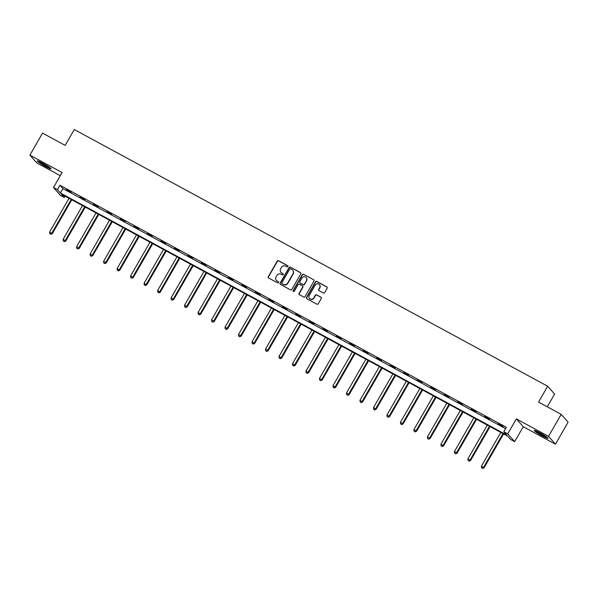 <?xml version="1.0" encoding="UTF-8"?>
<svg xmlns="http://www.w3.org/2000/svg" width="598" height="598" viewBox="0 0 598 598"><rect width="100%" height="100%" fill="white"/><g stroke="black" fill="none" stroke-linecap="round" stroke-linejoin="round"><path stroke-width="0.9" d="M287.832 266.544A0.703 0.673 -41.5 0 0 287.586 265.617L278.563 260.728A1.002 0.964 -41.5 0 0 277.218 261.132L268.278 276.68A1.002 0.964 -41.5 0 0 268.629 278.003L277.651 282.891A0.703 0.673 -41.5 0 0 278.526 281.822A0.703 0.673 -41.5 0 0 278.347 281.688L277.18 281.053A3.199 3.08 -41.5 0 1 276.052 276.814L276.799 275.521A3.199 3.08 -41.5 0 1 281.105 274.228L282.271 274.863A0.703 0.673 -41.5 0 0 283.146 273.794A0.703 0.673 -41.5 0 0 282.966 273.652L281.8 273.017A3.199 3.08 -41.5 0 1 280.671 268.779L281.419 267.485A3.199 3.08 -41.5 0 1 285.724 266.192L286.891 266.828A0.703 0.673 -41.5 0 0 287.832 266.544M287.847 265.878A0.703 0.673 -41.5 0 0 287.773 265.833L278.75 260.937A1.002 0.964 -41.5 0 0 277.405 261.341L268.465 276.889A1.002 0.964 -41.5 0 0 268.48 277.898M278.608 281.942A0.703 0.673 -41.5 0 0 278.533 281.897L277.18 281.053M283.228 273.906A0.703 0.673 -41.5 0 0 283.153 273.862L281.8 273.017M542.633 436.047A7.953 0.733 29.9 0 1 534.276 430.433A7.953 0.733 29.9 0 1 539.71 432.743A7.953 0.733 29.9 0 1 548.067 438.356A7.953 0.733 29.9 0 1 542.633 436.047M45.642 166.543A7.953 0.733 29.9 0 1 37.285 160.922A7.953 0.733 29.9 0 1 42.72 163.239A7.953 0.733 29.9 0 1 51.069 168.853A7.953 0.733 29.9 0 1 45.642 166.543M555.452 444.172L548.515 436.338L516.343 418.892L523.272 426.725L555.452 444.172L568.1 422.173L561.171 414.339L538.551 402.073L547.656 386.233L74.279 129.534L65.167 145.374L42.548 133.107L29.9 155.106L36.829 162.94L60.286 175.663M561.171 414.339L548.515 436.338M323.331 292.99A1.002 0.964 -41.5 0 0 324.677 292.586L327.181 288.221A1.002 0.964 -41.5 0 0 326.829 286.898L316.813 281.464A1.002 0.964 -41.5 0 0 315.467 281.867L306.527 297.423A1.002 0.964 -41.5 0 0 306.879 298.746L316.895 304.173A1.002 0.964 -41.5 0 0 318.241 303.769L321.276 298.507A1.002 0.964 -41.5 0 0 320.917 297.176L316.634 294.851A1.002 0.964 -41.5 0 0 315.288 295.255L313.786 297.871A2.676 2.571 -41.5 0 1 309.51 298.409A2.676 2.571 -41.5 0 1 309.241 295.405L315.131 285.171A2.676 2.571 -41.5 0 1 319.407 284.626A2.676 2.571 -41.5 0 1 319.668 287.631L318.689 289.342A1.002 0.964 -41.5 0 0 319.04 290.665L323.331 292.99M65.107 196.151L64.337 197.482L60.405 195.352L53.476 187.518L62.072 172.553L29.9 155.106M53.476 187.518L57.408 189.648L60.376 193.005L506.775 435.075L503.8 431.719L507.739 433.849L514.669 441.683L510.737 439.552L507.762 436.196L61.37 194.126L64.337 197.482M503.8 431.719L506.334 427.316L59.942 185.253L57.408 189.648M516.343 418.892L507.739 433.849M300.779 273.906A1.002 0.964 -41.5 0 0 300.428 272.583L290.411 267.149A1.002 0.964 -41.5 0 0 289.066 267.553L280.126 283.101A1.002 0.964 -41.5 0 0 280.477 284.424L290.493 289.858A1.002 0.964 -41.5 0 0 291.839 289.454L300.779 273.906M303.612 274.31L313.629 279.737A1.002 0.964 -41.5 0 1 313.98 281.067L305.04 296.615A1.002 0.964 -41.5 0 1 303.694 297.019L299.411 294.694A1.002 0.964 -41.5 0 1 299.052 293.371L302.678 287.062A1.002 0.964 -41.5 0 0 302.326 285.739L299.486 284.192A1.002 0.964 -41.5 0 0 298.14 284.596L294.366 291.166A0.703 0.673 -41.5 0 1 293.244 291.308A0.703 0.673 -41.5 0 1 293.177 290.516L302.267 274.714A1.002 0.964 -41.5 0 1 303.612 274.31L313.629 279.737M547.267 406.797L554.593 394.067L547.656 386.233M523.272 426.725L514.669 441.683M59.942 185.253L62.91 188.609L505.572 428.646M62.91 188.609L60.376 193.005M503.015 426.591L498.224 423.72L503.015 426.591M489.523 419.273L484.724 416.402L489.523 419.273M476.03 411.955L471.231 409.084L476.03 411.955M462.538 404.644L457.739 401.766L462.538 404.644M449.038 397.326L444.247 394.448L449.038 397.326M435.546 390.008L430.754 387.13L435.546 390.008M422.053 382.69L417.262 379.812L422.053 382.69M408.561 375.372L403.77 372.502L408.561 375.372M395.069 368.054L390.277 365.184L395.069 368.054M381.576 360.736L376.785 357.866L381.576 360.736M368.084 353.425L363.292 350.548L368.084 353.425M354.592 346.107L349.8 343.23L354.592 346.107M341.099 338.789L336.3 335.912L341.099 338.789M327.607 331.471L322.808 328.601L327.607 331.471M314.114 324.153L309.316 321.283L314.114 324.153M300.615 316.835L295.823 313.965L300.615 316.835M287.122 309.525L282.331 306.647L287.122 309.525M273.63 302.207L268.838 299.329L273.63 302.207M260.137 294.889L255.346 292.011L260.137 294.889M246.645 287.571L241.854 284.693L246.645 287.571M233.153 280.253L228.361 277.382L233.153 280.253M219.66 272.935L214.869 270.064L219.66 272.935M206.168 265.617L201.376 262.746L206.168 265.617M192.676 258.306L187.884 255.428L192.676 258.306M179.183 250.988L174.384 248.11L179.183 250.988M165.691 243.67L160.892 240.792L165.691 243.67M152.191 236.352L147.4 233.474L152.191 236.352M138.699 229.034L133.907 226.164L138.699 229.034M125.206 221.716L120.415 218.846L125.206 221.716M111.714 214.398L106.922 211.528L111.714 214.398M98.222 207.087L93.43 204.21L98.222 207.087M84.729 199.769L79.938 196.892L84.729 199.769M71.237 192.451L66.445 189.573L71.237 192.451M281.09 272.479A3.199 3.08 -41.5 0 0 281.987 273.234M276.47 280.514A3.199 3.08 -41.5 0 0 277.367 281.262M300.764 272.897A1.002 0.964 -41.5 0 0 300.615 272.793L290.598 267.358A1.002 0.964 -41.5 0 0 289.253 267.762L280.312 283.31A1.002 0.964 -41.5 0 0 280.327 284.327M290.65 268.868A0.703 0.673 -41.5 0 0 289.709 269.145L281.86 282.794A0.703 0.673 -41.5 0 0 282.106 283.721L283.332 284.386A3.199 3.08 -41.5 0 0 287.638 283.101L293.005 273.772A3.199 3.08 -41.5 0 0 291.876 269.534L290.65 268.868M292.781 270.281A3.199 3.08 -41.5 0 1 293.192 273.981L287.832 283.31A3.199 3.08 -41.5 0 1 283.519 284.603L282.293 283.938M302.67 286.053A1.002 0.964 -41.5 0 1 302.872 287.272L299.239 293.581A1.002 0.964 -41.5 0 0 299.254 294.59M303.799 274.519A1.002 0.964 -41.5 0 0 302.453 274.923L293.364 290.733A0.703 0.673 -41.5 0 0 293.349 291.398M306.445 280.522A2.676 2.571 -41.5 0 0 306.176 277.509A2.676 2.571 -41.5 0 0 301.9 278.055L299.83 281.665A1.002 0.964 -41.5 0 0 300.181 282.989L303.022 284.528A1.002 0.964 -41.5 0 0 304.367 284.125L306.632 280.731A2.676 2.571 -41.5 0 0 306.266 277.622M306.632 280.731L304.554 284.334A1.002 0.964 -41.5 0 1 303.208 284.738L300.368 283.198M319.496 284.738A2.676 2.571 -41.5 0 1 319.855 287.847L318.876 289.552A1.002 0.964 -41.5 0 0 318.891 290.561M309.607 298.514A2.676 2.571 -41.5 0 0 313.972 298.081L313.786 297.871M321.261 297.49A1.002 0.964 -41.5 0 0 321.111 297.393L316.82 295.068A1.002 0.964 -41.5 0 0 315.475 295.472L313.972 298.081M327.173 287.212A1.002 0.964 -41.5 0 0 327.016 287.115L317 281.68A1.002 0.964 -41.5 0 0 315.654 282.084L306.714 297.632A1.002 0.964 -41.5 0 0 306.729 298.641M69.039 198.282L49.656 231.994L52.28 233.698L71.79 199.777M50.651 234.117L49.783 233.646L50.837 234.326L51.817 233.168L71.199 199.455M49.783 233.646L49.656 231.994M52.28 233.698L50.837 234.326M82.531 205.6L63.149 239.312L65.78 241.009L85.282 207.095M64.143 241.435L63.276 240.964L64.33 241.644L65.309 240.486L84.692 206.773M63.276 240.964L63.149 239.312M65.78 241.009L64.33 241.644M96.024 212.918L76.641 246.63L79.272 248.327L98.775 214.413M77.635 248.753L76.768 248.282L77.822 248.962L78.801 247.796L98.184 214.091M76.768 248.282L76.641 246.63M79.272 248.327L77.822 248.962M49.537 167.41A6.884 0.628 29.9 0 1 40.156 162.155A6.884 0.628 29.9 0 1 39.304 161.52M38.683 161.258A7.901 0.725 -150.1 0 0 39.505 161.856A7.901 0.725 -150.1 0 0 50.083 167.806M546.535 436.914A6.884 0.628 29.9 0 1 537.154 431.659A6.884 0.628 29.9 0 1 536.294 431.023M535.681 430.762A7.901 0.725 -150.1 0 0 536.496 431.36A7.901 0.725 -150.1 0 0 547.073 437.317M109.516 220.236L90.134 253.941L92.765 255.645L112.267 221.731M91.128 256.064L90.261 255.6L91.315 256.28L92.294 255.114L111.677 221.41M90.261 255.6L90.134 253.941M92.765 255.645L91.315 256.28M123.009 227.554L103.626 261.259L106.257 262.963L125.759 229.041M104.62 263.382L103.753 262.918L104.807 263.598L105.786 262.432L125.169 228.728M103.753 262.918L103.626 261.259M106.257 262.963L104.807 263.598M136.501 234.872L117.118 268.577L119.749 270.281L139.252 236.359M118.112 270.7L117.253 270.229L118.299 270.916L119.279 269.75L138.661 236.046M117.253 270.229L117.118 268.577M119.749 270.281L118.299 270.916M149.993 242.19L130.611 275.895L133.242 277.599L152.744 243.678M131.605 278.018L130.745 277.547L131.792 278.227L132.771 277.068L152.154 243.356M130.745 277.547L130.611 275.895M133.242 277.599L131.792 278.227M163.486 249.501L144.103 283.213L146.734 284.91L166.237 250.996M145.097 285.336L144.238 284.865L145.284 285.545L146.263 284.386L165.646 250.674M144.238 284.865L144.103 283.213M146.734 284.91L145.284 285.545M176.978 256.819L157.595 290.531L160.227 292.228L179.729 258.314M158.597 292.654L157.73 292.183L158.784 292.863L159.763 291.704L179.146 257.992M157.73 292.183L157.595 290.531M160.227 292.228L158.784 292.863M190.47 264.137L171.088 297.841L173.719 299.546L193.221 265.632M172.089 299.972L171.222 299.501L172.276 300.181L173.256 299.015L192.638 265.31M171.222 299.501L171.088 297.841M173.719 299.546L172.276 300.181M203.963 271.455L184.58 305.159L187.211 306.864L206.714 272.95M185.582 307.282L184.715 306.819L185.769 307.499L186.748 306.333L206.131 272.628M184.715 306.819L184.58 305.159M187.211 306.864L185.769 307.499M217.455 278.773L198.073 312.477L200.704 314.182L220.214 280.26M199.074 314.6L198.207 314.137L199.261 314.817L200.24 313.651L219.623 279.946M198.207 314.137L198.073 312.477M200.704 314.182L199.261 314.817M230.955 286.091L211.572 319.795L214.204 321.5L233.706 287.578M212.567 321.918L211.699 321.447L212.753 322.128L213.733 320.969L233.115 287.264M211.699 321.447L211.572 319.795M214.204 321.5L212.753 322.128M244.447 293.409L225.065 327.113L227.696 328.818L247.198 294.896M226.059 329.236L225.192 328.765L226.246 329.446L227.225 328.287L246.608 294.575M225.192 328.765L225.065 327.113M227.696 328.818L226.246 329.446M257.94 300.719L238.557 334.432L241.188 336.128L260.691 302.214M239.551 336.554L238.684 336.083L239.738 336.764L240.717 335.605L260.1 301.893M238.684 336.083L238.557 334.432M241.188 336.128L239.738 336.764M271.432 308.037L252.05 341.75L254.681 343.446L274.183 309.532M253.044 343.872L252.177 343.401L253.231 344.082L254.21 342.916L273.592 309.211M252.177 343.401L252.05 341.75M254.681 343.446L253.231 344.082M284.925 315.355L265.542 349.06L268.173 350.764L287.675 316.85M266.536 351.19L265.676 350.72L266.723 351.4L267.702 350.234L287.085 316.529M265.676 350.72L265.542 349.06M268.173 350.764L266.723 351.4M298.417 322.673L279.034 356.378L281.665 358.082L301.168 324.161M280.028 358.501L279.169 358.038L280.215 358.718L281.195 357.552L300.577 323.847M279.169 358.038L279.034 356.378M281.665 358.082L280.215 358.718M311.909 329.991L292.527 363.696L295.158 365.4L314.66 331.479M293.521 365.819L292.661 365.348L293.708 366.036L294.687 364.87L314.07 331.165M292.661 365.348L292.527 363.696M295.158 365.4L293.708 366.036M325.402 337.309L306.019 371.014L308.65 372.718L328.153 338.797M307.013 373.137L306.154 372.666L307.208 373.346L308.179 372.188L327.562 338.475M306.154 372.666L306.019 371.014M308.65 372.718L307.208 373.346M338.894 344.62L319.511 378.332L322.143 380.029L341.645 346.115M320.513 380.455L319.646 379.984L320.7 380.664L321.679 379.506L341.062 345.794M319.646 379.984L319.511 378.332M322.143 380.029L320.7 380.664M352.386 351.938L333.004 385.65L335.635 387.347L355.137 353.433M334.005 387.773L333.138 387.302L334.192 387.982L335.172 386.824L354.554 353.112M333.138 387.302L333.004 385.65M335.635 387.347L334.192 387.982M365.879 359.256L346.496 392.968L349.127 394.665L368.637 360.751M347.498 395.091L346.631 394.62L347.685 395.3L348.664 394.134L368.047 360.43M346.631 394.62L346.496 392.968M349.127 394.665L347.685 395.3M379.379 366.574L359.996 400.279L362.62 401.983L382.129 368.069M360.99 402.402L360.123 401.938L361.177 402.618L362.156 401.452L381.539 367.748M360.123 401.938L359.996 400.279M362.62 401.983L361.177 402.618M392.871 373.892L373.488 407.597L376.12 409.301L395.622 375.38M374.483 409.72L373.615 409.256L374.669 409.936L375.649 408.77L395.031 375.066M373.615 409.256L373.488 407.597M376.12 409.301L374.669 409.936M406.363 381.21L386.981 414.915L389.612 416.619L409.114 382.698M387.975 417.038L387.108 416.567L388.162 417.247L389.141 416.088L408.524 382.384M387.108 416.567L386.981 414.915M389.612 416.619L388.162 417.247M419.856 388.528L400.473 422.233L403.104 423.937L422.607 390.016M401.467 424.356L400.6 423.885L401.654 424.565L402.633 423.406L422.016 389.694M400.6 423.885L400.473 422.233M403.104 423.937L401.654 424.565M433.348 395.839L413.966 429.551L416.597 431.248L436.099 397.334M414.96 431.674L414.093 431.203L415.147 431.883L416.126 430.724L435.508 397.012M414.093 431.203L413.966 429.551M416.597 431.248L415.147 431.883M446.841 403.157L427.458 436.869L430.089 438.566L449.591 404.652M428.452 438.992L427.592 438.521L428.639 439.201L429.618 438.035L449.001 404.33M427.592 438.521L427.458 436.869M430.089 438.566L428.639 439.201M460.333 410.475L440.95 444.179L443.581 445.884L463.084 411.97M441.944 446.31L441.085 445.839L442.131 446.519L443.111 445.353L462.493 411.648M441.085 445.839L440.95 444.179M443.581 445.884L442.131 446.519M473.825 417.793L454.443 451.497L457.074 453.202L476.576 419.288M455.437 453.62L454.577 453.157L455.631 453.837L456.603 452.671L475.986 418.966M454.577 453.157L454.443 451.497M457.074 453.202L455.631 453.837M487.318 425.111L467.935 458.815L470.566 460.52L490.068 426.598M468.937 460.938L468.07 460.467L469.124 461.155L470.103 459.989L489.485 426.284M468.07 460.467L467.935 458.815M470.566 460.52L469.124 461.155M500.81 432.429L481.427 466.134L484.059 467.838L503.561 433.916M482.429 468.256L481.562 467.786L482.616 468.466L483.595 467.307L502.978 433.595M481.562 467.786L481.427 466.134M484.059 467.838L482.616 468.466"/></g></svg>
